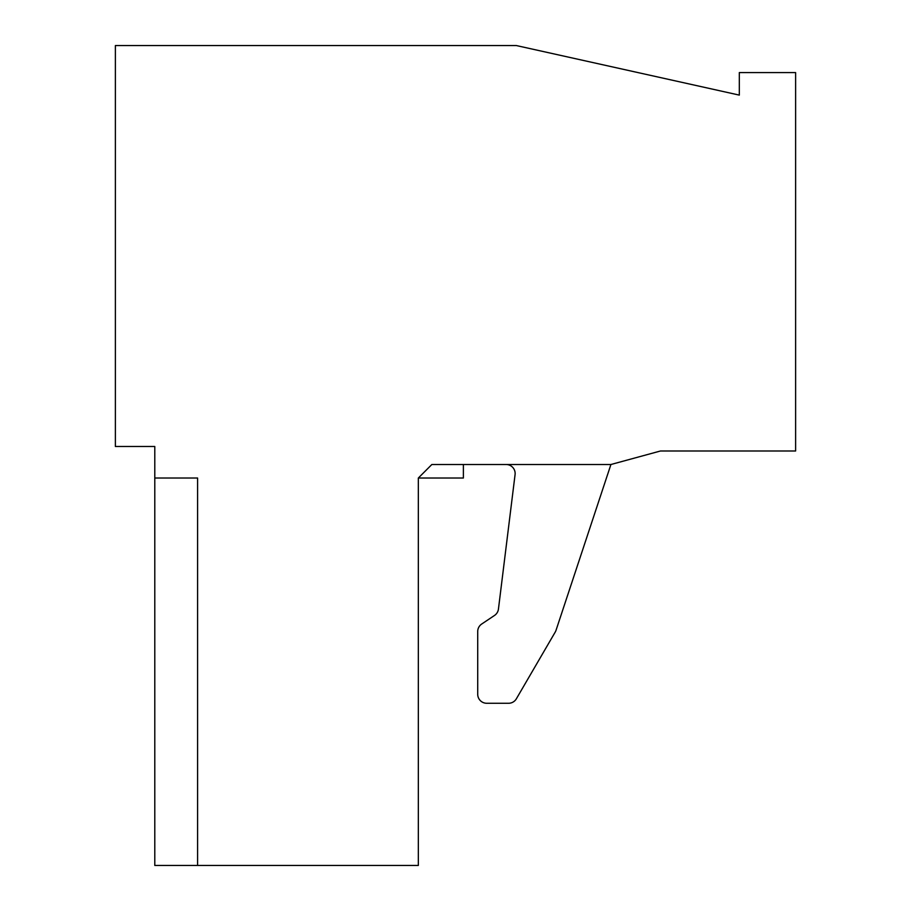 <?xml version="1.0" encoding="UTF-8"?>
<svg xmlns="http://www.w3.org/2000/svg" width="911" height="911" viewBox="0 0 911 911"><rect width="100%" height="100%" fill="white"/><g stroke="black" fill="none" stroke-linecap="round" stroke-linejoin="round"><path stroke-width="1.37" d="M610.917 464.508L431.848 464.508L418.331 478.024L418.331 865.45L154.79 865.45L154.79 446.492L115.378 446.492L115.378 45.55L516.321 45.55L739.311 95.108L739.311 72.584L795.622 72.584L795.622 450.991L660.475 450.991L610.917 464.508L556.029 630.298L610.917 464.508M154.79 478.024L197.596 478.024L197.596 865.45M418.331 478.024L463.38 478.024L463.38 464.508M555.266 632.006L516.366 698.794L555.266 632.006A9.008 9.008 0 0 0 556.029 630.298M508.577 703.269L486.725 703.269L508.577 703.269A9.008 9.008 0 0 0 516.366 698.794M477.717 694.262L477.717 631.505L477.717 694.262A9.008 9.008 0 0 0 486.725 703.269M477.717 631.505A9.008 9.008 0 0 1 481.725 624.012L494.502 615.46A9.008 9.008 0 0 0 498.442 609.083L515.068 474.631A9.008 9.008 0 0 0 506.129 464.508M494.502 615.46A9.008 9.008 0 0 0 498.442 609.083M516.321 45.55L739.311 95.108"/></g></svg>
